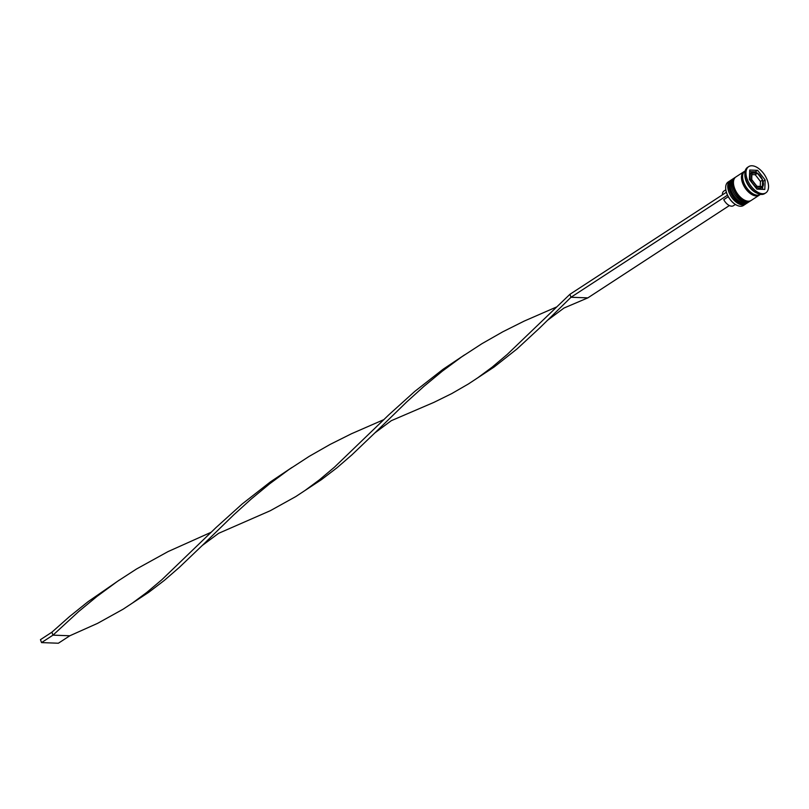 <?xml version="1.0" encoding="UTF-8"?>
<svg xmlns="http://www.w3.org/2000/svg" width="809" height="809" viewBox="0 0 809 809"><rect width="100%" height="100%" fill="white"/><g stroke="black" fill="none" stroke-linecap="round" stroke-linejoin="round"><path stroke-width="1.21" d="M756.931 186.313L762.402 186.515L762.644 179.992L757.426 173.278L751.966 173.075L751.713 179.588L756.931 186.313M758.994 189.225A9.071 5.087 56.9 0 0 759.934 188.821L761.532 187.779A9.071 5.087 -123.1 0 1 759.621 188.264A9.071 5.087 -123.1 0 1 751.47 181.489A9.071 5.087 -123.1 0 1 751.632 172.59L750.024 173.632A9.071 5.087 56.9 0 0 749.579 173.986M756.911 189.134A9.071 5.087 56.9 0 0 756.941 189.144L764.808 189.437L765.162 180.023L757.618 170.325L749.731 170.032L749.377 179.446L756.911 189.144M736.817 205.243A13.682 7.675 -123.1 0 1 736.696 205.183A13.682 7.675 -123.1 0 1 725.683 188.315A13.682 7.675 -123.1 0 1 725.683 188.173M730.173 180.68L728.11 182.025A14.016 7.857 56.9 0 0 725.683 188.022A14.016 7.857 56.9 0 0 736.948 205.304A14.016 7.857 56.9 0 0 740.468 206.255A14.016 7.857 56.9 0 0 743.431 205.496L745.483 204.151A14.016 7.857 -123.1 0 1 742.52 204.91A14.016 7.857 -123.1 0 1 729.93 194.433A14.016 7.857 -123.1 0 1 730.173 180.68A14.016 7.857 -123.1 0 1 730.871 180.306M749.538 201.431A14.016 7.857 -123.1 0 1 748.912 201.916A14.016 7.857 -123.1 0 1 745.959 202.675A14.016 7.857 -123.1 0 1 733.359 192.198A14.016 7.857 -123.1 0 1 733.601 178.445A14.016 7.857 -123.1 0 1 734.299 178.071M748.709 166.614L747.567 167.362A15.664 8.778 56.9 0 0 744.846 174.077L744.887 175.492A14.016 7.857 56.9 0 0 756.162 192.775L757.446 193.381A15.664 8.778 56.9 0 0 761.37 194.443A15.664 8.778 56.9 0 0 764.677 193.604L765.83 192.855A15.664 8.778 56.9 0 0 766.093 177.484A15.664 8.778 56.9 0 0 752.016 165.774A15.664 8.778 56.9 0 0 748.709 166.614A15.664 8.778 56.9 0 0 748.436 181.995A15.664 8.778 56.9 0 0 762.513 193.705A15.664 8.778 56.9 0 0 765.83 192.855M744.846 174.077A15.664 8.778 56.9 0 0 757.446 193.381M733.601 178.445L732.458 179.183A14.016 7.857 56.9 0 0 732.216 192.947A14.016 7.857 56.9 0 0 744.816 203.423A14.016 7.857 56.9 0 0 747.769 202.665L748.912 201.916M744.492 171.397A14.016 7.857 56.9 0 0 743.896 171.73L735.887 176.949A14.016 7.857 56.9 0 0 735.644 190.702A14.016 7.857 56.9 0 0 748.244 201.178A14.016 7.857 56.9 0 0 751.207 200.43L759.206 195.202A14.016 7.857 56.9 0 0 759.752 194.787M743.896 171.73A14.016 7.857 56.9 0 0 743.653 185.483A14.016 7.857 56.9 0 0 756.243 195.96A14.016 7.857 56.9 0 0 759.206 195.202M745.18 170.891L745.038 170.982A14.016 7.857 56.9 0 0 744.796 184.735A14.016 7.857 56.9 0 0 757.386 195.212A14.016 7.857 56.9 0 0 760.349 194.453L760.5 194.362M725.825 189.812L723.903 191.066A8.737 4.894 56.9 0 0 722.386 194.858M746.11 203.666A14.016 7.857 -123.1 0 1 745.483 204.151M755.788 172.398L755.333 171.821L749.67 171.609M755.333 171.821L757.618 170.325M763.089 181.378L765.162 180.023M762.574 189.357L762.685 186.576M751.986 174.592L755.222 174.714L757.426 173.278M755.222 174.714L760.44 181.428L762.644 179.992M760.44 181.428L760.258 186.373M728.272 196.708L723.762 199.651A8.737 4.894 56.9 0 0 733.45 205.698L735.371 204.455M726.371 192.269L569.91 294.314L571.012 297.257L539.684 327.969L517.113 348.861L494.097 367.033L468.451 383.941L451.695 393.619L433.948 402.356L391.303 420.68L374.901 432.876L351.955 454.81L336.868 467.875L321.416 479.666L295.781 496.574L270.277 510.722L218.632 533.313L202.23 545.509L179.274 567.433L164.197 580.508L148.745 592.299L123.099 609.207L97.606 623.345L69.817 635.773L52.989 635.146L51.887 632.203L69.453 616.64L88.06 601.674L119.247 580.124M727.493 195.191L571.012 297.257L587.84 297.874L563.974 308.047L547.582 320.243M729.374 205.557L587.84 297.874M464.599 354.868L443.089 369.258L414.805 391.384L388.826 414.825L334.562 467.076L319.413 479.838L304.892 490.578M556.461 307.026L524.06 321.153L502.793 331.801L481.891 343.714L461.646 356.89L442.29 371.189L423.946 386.348L406.634 402.002L374.901 432.876M211.109 532.282L168.05 551.586L136.539 568.98L117.639 581.226L96.938 596.455L78.594 611.604L52.989 635.146L41.552 642.609L40.45 639.666L51.887 632.203M569.91 294.314L507.233 354.443L492.094 367.205L477.573 377.945M291.918 467.491L270.418 481.891L242.134 504.017L216.145 527.458L161.881 579.709L146.742 592.461L132.221 603.211M383.79 419.649L351.389 433.786L330.123 444.424L309.22 456.347L288.975 469.523L269.619 483.822L251.275 498.981L233.963 514.635L202.23 545.509M69.817 635.773L58.379 643.226L41.552 642.609M731.66 179.709A14.016 7.857 56.9 0 0 731.548 179.78A14.016 7.857 56.9 0 0 731.306 193.543A14.016 7.857 56.9 0 0 743.896 204.02A14.016 7.857 56.9 0 0 746.859 203.261A14.016 7.857 56.9 0 0 746.97 203.18M731.771 179.638L731.548 179.78C723.671 183.987 734.046 204.424 743.532 204.121L747.081 203.11A14.016 7.857 -123.1 0 1 744.128 203.868A14.016 7.857 -123.1 0 1 731.528 193.391A14.016 7.857 -123.1 0 1 731.771 179.638L732.135 179.416M735.088 177.474A14.016 7.857 56.9 0 0 734.976 177.545A14.016 7.857 56.9 0 0 734.734 191.298A14.016 7.857 56.9 0 0 747.324 201.775A14.016 7.857 56.9 0 0 750.287 201.026A14.016 7.857 56.9 0 0 750.398 200.945M735.199 177.393L734.976 177.545C727.109 181.742 737.484 202.189 746.96 201.886L750.519 200.875A14.016 7.857 -123.1 0 1 747.556 201.633A14.016 7.857 -123.1 0 1 734.956 191.146A14.016 7.857 -123.1 0 1 735.199 177.393L735.563 177.181M757.72 186.272A8.08 4.53 56.9 0 0 759.975 186.94A8.08 4.53 56.9 0 0 761.795 186.424M752.471 180.387A8.08 4.53 56.9 0 0 756.364 185.403M752.016 173.844A8.08 4.53 56.9 0 0 751.834 178.708M756.819 173.197A8.08 4.53 56.9 0 0 754.564 172.529A8.08 4.53 56.9 0 0 752.744 173.045M759.246 194.979A13.854 7.766 -123.1 0 1 756.193 195.808A13.854 7.766 -123.1 0 1 743.683 185.342A13.854 7.766 -123.1 0 1 744.118 171.781M762.513 185.625A8.08 4.53 56.9 0 0 762.705 180.761M762.068 179.082A8.08 4.53 56.9 0 0 758.175 174.077M751.632 172.59L753.907 171.993C760.157 171.791 766.76 185.089 761.532 187.779"/></g></svg>
